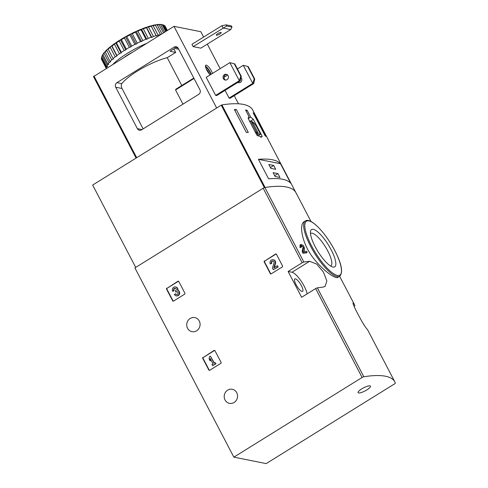 <?xml version="1.0" encoding="UTF-8"?>
<svg xmlns="http://www.w3.org/2000/svg" width="488" height="488" viewBox="0 0 488 488"><rect width="100%" height="100%" fill="white"/><g stroke="black" fill="none" stroke-linecap="round" stroke-linejoin="round"><path stroke-width="0.73" d="M233.856 457.146L266.198 463.6L394.469 383.928A1.671 0.409 152.4 0 0 395.341 383.05A131.809 32.257 152.4 0 0 394.853 381.903A131.809 32.257 152.4 0 0 363.822 376.754A1.671 0.409 152.4 0 0 362.12 377.468L233.856 457.146L134.92 267.9L263.191 188.228A1.671 0.409 152.4 0 1 264.886 187.508A131.809 32.257 152.4 0 1 295.917 192.656A131.809 32.257 152.4 0 0 265.094 187.477L221.924 104.896L221.247 105.182L92.659 185.056L135.713 267.406M302.987 253.248A131.809 32.257 -27.6 0 1 306.342 252.875L307.184 252.351L306.586 251.21A132.815 32.501 152.4 0 0 304.079 251.472L304.616 248.459L303.335 245.434L300.882 244.476L300.035 245L299.998 247.526A131.809 32.257 -27.6 0 1 300.797 247.428L301.645 246.904L301.657 245.562L303.652 247.678L303.011 251.137L302.157 251.668L302.987 253.248L303.835 252.717A132.815 32.501 -27.6 0 1 307.184 252.351M303.652 247.678L302.81 248.203L302.157 251.668M304.067 221.759C298.815 224.34 301.974 244.421 314.107 259C323.806 271.389 335.75 279.075 337.751 277.434L339.642 276.263A32.537 9.156 -121.8 0 1 314.693 253.455A32.537 9.156 -121.8 0 1 305.305 220.985L304.067 221.753M354.16 306.403A1.671 0.409 152.4 0 0 354.868 305.628A131.809 32.257 152.4 0 0 354.38 304.481A131.809 32.257 152.4 0 0 353.769 303.493L353.367 303.17M309.624 261.3A131.809 32.257 152.4 0 0 303.859 262.062A1.671 0.409 152.4 0 0 302.163 262.776L288.134 271.487L301.627 297.296L315.657 288.585A1.671 0.409 -27.6 0 1 317.353 287.865A131.809 32.257 -27.6 0 1 323.117 287.103L325.057 286.468L326.862 281.003L323.41 272.072L316.663 264.051L309.624 261.3L291.983 272.255L288.134 271.487M353.342 303.756L353.769 303.493C349.554 299.04 364.042 326.753 367.257 329.302A131.809 32.257 -27.6 0 1 367.873 330.291L394.853 381.903M264.429 260.952A0.665 0.622 101.3 0 0 264.185 261.867L270.334 273.622A0.665 0.622 101.3 0 0 271.175 273.859L282.326 266.93A0.665 0.622 101.3 0 0 282.57 266.021L276.428 254.26A0.665 0.622 101.3 0 0 275.58 254.028L264.795 261.025A0.665 0.622 -78.7 0 0 264.551 261.94L270.7 273.695A0.665 0.622 -78.7 0 0 270.938 273.945M202.953 357.368A0.665 0.622 101.3 0 0 202.709 358.284L208.852 370.038A0.665 0.622 101.3 0 0 209.7 370.27L220.851 363.346A0.665 0.622 101.3 0 0 221.094 362.431L214.946 350.677A0.665 0.622 101.3 0 0 214.104 350.445L203.319 357.442A0.665 0.622 -78.7 0 0 203.075 358.357L209.218 370.111A0.665 0.622 -78.7 0 0 209.456 370.361M166.78 288.182A0.665 0.622 101.3 0 0 166.536 289.091L172.685 300.846A0.665 0.622 101.3 0 0 173.527 301.084L184.678 294.154A0.665 0.622 101.3 0 0 184.921 293.245L178.779 281.491A0.665 0.622 101.3 0 0 177.931 281.253L167.146 288.255A0.665 0.622 -78.7 0 0 166.902 289.164L173.051 300.919A0.665 0.622 -78.7 0 0 173.283 301.169M196.627 330.797A7.174 6.655 -78.7 0 0 200.013 323.391A7.174 6.655 -78.7 0 0 194.81 317.596A7.174 6.655 -78.7 0 0 186.88 323.33A7.174 6.655 -78.7 0 0 191.998 331.669A7.174 6.655 -78.7 0 0 196.627 330.797M234.106 402.478A7.174 6.655 -78.7 0 0 237.485 395.073A7.174 6.655 -78.7 0 0 232.282 389.278A7.174 6.655 -78.7 0 0 224.352 395.012A7.174 6.655 -78.7 0 0 229.476 403.35A7.174 6.655 -78.7 0 0 234.106 402.478M299.998 247.526L300.846 247.001A132.815 32.501 -27.6 0 1 301.645 246.904M366.83 389.924A7.009 1.714 152.4 0 0 370.075 385.886A7.009 1.714 152.4 0 0 363.475 387.893A7.009 1.714 152.4 0 0 358.058 392.169A7.009 1.714 152.4 0 0 360.54 392.755A7.009 1.714 152.4 0 0 366.83 389.924M300.846 247.001L300.882 244.476M303.835 252.717L303.011 251.137M331.181 249.807A21.954 6.179 -121.8 0 1 332.688 266.985A21.954 6.179 -121.8 0 1 317.901 251.466A21.954 6.179 -121.8 0 1 310.539 231.33A21.954 6.179 -121.8 0 1 318.438 232.495A21.954 6.179 -121.8 0 1 331.181 249.807M310.49 233.63A19.093 5.374 -121.8 0 1 310.746 233.429A19.093 5.374 -121.8 0 1 327.808 251.046A19.093 5.374 -121.8 0 1 330.901 265.868A19.093 5.374 -121.8 0 1 330.608 266.015M301.413 285.694A7.344 2.068 -121.8 0 1 302.597 291.397A7.344 2.068 -121.8 0 1 296.972 286.249A7.344 2.068 -121.8 0 1 294.85 278.923A7.344 2.068 -121.8 0 1 301.413 285.694M307.184 293.843A15.018 4.227 58.2 0 0 300.651 280.411A15.018 4.227 58.2 0 0 291.983 272.255M178.541 281.24A0.665 0.622 -78.7 0 0 178.297 281.326L167.146 288.255M177.577 290.305A2.855 2.647 101.3 0 1 176.137 295.813L176.504 295.887A2.855 2.647 -78.7 0 0 177.943 290.378A2.855 2.647 -78.7 0 0 175.912 287.023L175.546 286.95A2.855 2.647 101.3 0 1 177.577 290.305L177.943 290.378M176.137 295.813A2.855 2.647 101.3 0 1 174.369 294.465L175.82 293.861A1.519 1.409 -78.7 0 0 176.583 294.532M175.466 288.304A1.519 1.409 -78.7 0 0 174.112 290.592L173.026 291.269L172.661 291.196L173.746 290.519A1.519 1.409 101.3 0 1 175.723 288.426A1.33 1.238 101.3 0 1 175.68 290.726L175.314 290.958L175.912 292.099L176.278 291.873A1.33 1.238 101.3 0 1 178.114 293.007A1.519 1.409 101.3 0 1 175.454 293.788M177.315 291.763A1.33 1.238 -78.7 0 0 176.644 291.946L175.912 292.099M173.746 290.519L174.112 290.592M172.661 291.196A2.855 2.647 101.3 0 1 175.546 286.95M214.714 350.427A0.665 0.622 -78.7 0 0 214.47 350.518L203.319 357.442M210.419 356.149L209.334 356.826L209.181 359.083L210.035 360.717L210.188 358.46L213.012 363.853L211.999 364.475L212.597 365.622L215.702 363.694L215.104 362.553L214.092 363.176L210.419 356.149L214.342 363.023M215.104 362.553L215.702 363.694M212.597 365.622L216.068 363.767M210.035 360.717L210.401 360.791L210.517 359.089M276.19 254.01A0.665 0.622 -78.7 0 0 275.952 254.102L264.795 261.025M274.317 267.54L275.537 263.374A2.855 2.647 -78.7 0 0 273.561 259.799L273.195 259.726A2.855 2.647 101.3 0 1 275.171 263.3L275.537 263.374M273.115 261.08A1.519 1.409 -78.7 0 0 271.761 263.368L270.309 263.965L271.395 263.294A1.519 1.409 101.3 0 1 272.932 261.031A1.519 1.409 101.3 0 1 273.988 262.94L272.475 268.107L273.304 269.687L277.953 266.796L277.355 265.655L273.841 267.833L275.171 263.3M277.355 265.655L277.953 266.796M273.304 269.687L278.319 266.869M271.395 263.294L271.761 263.368M270.309 263.965A2.855 2.647 101.3 0 1 273.195 259.726M248.581 117.077L249.1 116.754L248.075 118.285L256.926 135.225L261.647 137.116L262.178 136.274L253.321 119.334L250.692 117.071L247.154 110.312A131.809 32.257 152.4 0 0 245.568 109.995L249.1 116.754L248.801 116.894M296.381 193.718A131.809 32.257 152.4 0 0 295.917 192.656L252.747 110.074A131.809 32.257 152.4 0 0 221.924 104.896M253.144 112.85A131.809 32.257 -27.6 0 1 253.912 113.472L265.905 136.414A131.809 32.257 152.4 0 0 265.136 135.786L253.144 112.85M246.379 132.516L234.386 109.574A131.809 32.257 -27.6 0 1 236.302 109.489L248.294 132.425A131.809 32.257 152.4 0 0 246.379 132.516M280.496 163.724A131.809 32.257 152.4 0 0 258.408 159.32L280.496 163.724L290.689 183.226A131.809 32.257 -27.6 0 0 268.601 178.815L258.408 159.32M247.154 110.312L246.08 110.977M250.692 117.071L248.233 118.596M262.178 136.274L260.616 137.244M253.321 119.334L250.088 121.347M257.829 135.896L260.537 134.218L256.407 126.319A7.344 2.068 58.2 0 0 250.954 121.451A7.344 2.068 58.2 0 0 250.881 121.506L249.624 121.256M254.895 131.333A7.344 2.068 58.2 0 0 258.701 133.919A7.344 2.068 58.2 0 0 258.774 133.864L260.537 134.218M258.195 132.98L252.802 122.659L251.454 122.39L256.853 132.712L258.195 132.98M251.893 123.22L252.802 122.659M253.583 113.68L253.912 113.472M234.819 110.41L236.302 109.489M279.99 177.492L277.965 173.624L273.085 172.648L275.104 176.516L279.99 177.492M275.714 169.324L273.695 165.45L268.809 164.474L270.834 168.348L275.714 169.324M270.395 167.5L273.695 165.45M274.665 175.674L277.965 173.624M241.292 76.341L240.797 76.244L239.309 80.703L229.866 62.641L234.789 63.916L229.866 62.641L206.198 77.336L215.647 95.404L216.623 95.599L240.285 80.898L241.292 76.341L234.789 63.916M240.797 76.244L234.301 63.818M240.285 80.898L239.309 80.703L215.647 95.404M253.711 83.576L252.735 83.381L229.073 98.082L230.049 98.277L253.711 83.576L254.718 79.019L254.224 78.922L252.735 83.381L243.292 65.319L248.215 66.594L243.292 65.319L237.43 68.96M254.224 78.922L247.727 66.496M254.718 79.019L248.215 66.594M227.658 75.03L224.01 77.293M199.934 89.798A3.337 3.099 101.3 0 1 198.714 94.355L141.587 129.832A3.337 3.099 101.3 0 1 137.372 128.655L115.711 87.224A3.337 3.099 101.3 0 1 116.931 82.667L174.051 47.183A3.337 3.099 101.3 0 1 178.273 48.361L199.934 89.798M143.137 128.875L122.018 88.481C121.097 86.242 121.024 84.625 121.811 83.637L116.931 82.667M203.624 37.064L200.818 31.708L173.966 26.346L93.55 76.598M178.73 49.233L174.765 48.446L170.44 50.929L170.141 51.319L175.698 52.423L167.225 57.688A33.038 8.082 152.4 0 0 121.811 83.637M173.966 26.346L216.666 108.025M207.309 44.121L220.149 68.674M224.187 76.396L224.498 76.994M234.258 95.66L238.516 103.81M210.194 74.859A6.338 1.787 -121.8 0 1 206.369 69.235A6.338 1.787 -121.8 0 1 205.784 65.215A6.338 1.787 -121.8 0 1 206.284 65.154A6.338 1.787 -121.8 0 1 212.475 73.438M221.863 25.73L223.065 28.023L230.751 29.561L200.83 48.147L193.144 46.61L191.943 44.317L221.863 25.73L226.127 24.864L226.725 26.01L193.144 46.61M229.073 98.082L225.041 90.365M173.819 48.831L175.698 52.423M182.976 104.127L175.558 89.951L176.034 89.097L193.797 78.062L176.034 89.097M181.774 85.504L167.225 57.688M224.437 74.652A2.922 2.708 101.3 0 1 228.433 76.653A2.922 2.708 101.3 0 1 225.175 80.026A2.922 2.708 101.3 0 1 224.437 74.652M226.798 74.444A2.922 2.708 -78.7 0 0 225.676 80.075M241.005 77.635A2.922 2.708 101.3 0 1 237.839 82.417M238.242 82.167A2.922 2.708 -78.7 0 0 239.102 82.753M230.751 29.561L231.977 27.06L226.725 26.01M217.739 33.66A2.751 0.671 -27.6 0 1 221.186 32.586A2.751 0.671 -27.6 0 1 219.752 34.062A2.751 0.671 -27.6 0 1 216.306 35.136A2.751 0.671 -27.6 0 1 217.739 33.66M231.977 27.06L231.373 25.913L226.127 24.864M205.46 66.209A6.338 1.787 -121.8 0 1 211.115 74.286M205.613 67.167A5.008 1.409 -121.8 0 1 208.589 70.126A5.008 1.409 -121.8 0 1 210.633 74.585M206.314 69.119A4.105 1.153 -121.8 0 1 209.212 73.786M131.461 52.747A35.038 8.577 152.4 0 0 128.112 54.76A35.038 8.577 152.4 0 0 124.934 56.803M119.224 41.047A35.874 8.778 152.4 0 0 116.437 42.871L121.384 52.332A35.874 8.778 152.4 0 1 124.172 50.508L125.758 49.922L126.362 49.148L121.414 39.687L120.823 39.485L119.224 41.047L124.172 50.508M116.437 42.871L115.985 42.615L114.454 44.243L119.401 53.704A35.874 8.778 152.4 0 0 116.925 55.516L111.978 46.055L111.667 45.738L110.776 46.433L110.257 47.403L115.205 56.864A35.874 8.778 152.4 0 0 113.118 58.615L108.001 48.763A35.203 8.613 152.4 0 1 110.776 46.433M114.454 44.243A35.874 8.778 152.4 0 0 111.978 46.055M110.257 47.403A35.874 8.778 152.4 0 0 108.171 49.154M106.768 50.429L111.709 59.89A35.874 8.778 152.4 0 0 110.074 61.518L105.097 51.594A35.203 8.613 152.4 0 1 107.275 49.422L106.768 50.429A35.874 8.778 152.4 0 0 105.127 52.057M104.084 53.229L109.031 62.69A35.874 8.778 152.4 0 0 107.897 64.154L102.95 54.693L103.047 54.144A35.203 8.613 152.4 0 1 104.56 52.198L104.084 53.229A35.874 8.778 152.4 0 0 102.95 54.693M102.986 54.491L102.291 55.717L107.238 65.178A35.874 8.778 152.4 0 0 106.64 66.429L101.693 56.968L101.913 56.34A35.203 8.613 152.4 0 1 101.937 56.266L101.833 56.565M102.291 55.717A35.874 8.778 152.4 0 0 101.693 56.968L101.913 56.34M101.449 57.816L106.396 67.277A35.874 8.778 152.4 0 0 106.347 68.277L101.406 58.816A35.874 8.778 152.4 0 1 101.449 57.816M101.577 59.463L106.25 68.405L101.644 59.603A35.874 8.778 152.4 0 1 101.577 59.463M167.36 30.451L165.225 26.364A35.874 8.778 152.4 0 0 164.779 25.779L167.256 30.512M163.169 24.937A35.874 8.778 152.4 0 0 163.144 24.931L162.077 24.638A35.203 8.613 152.4 0 1 162.315 24.699L163.169 24.937A35.874 8.778 152.4 0 1 164.194 25.345L166.981 30.683M163.144 24.931L166.359 31.073M162.162 24.735A35.874 8.778 152.4 0 0 160.607 24.632L159.503 24.4A35.203 8.613 152.4 0 1 161.571 24.534L162.162 24.735L165.694 31.488M160.607 24.632L164.56 32.19M159.259 24.675A35.874 8.778 152.4 0 0 157.24 24.888L156.123 24.711A35.203 8.613 152.4 0 1 158.807 24.424L163.523 32.83M157.24 24.888L161.918 33.831M152.049 25.559A35.203 8.613 152.4 0 1 155.257 24.857L160.515 34.636A35.874 8.778 152.4 0 0 158.1 35.16L153.153 25.699L151.042 25.821L156.154 35.673A35.874 8.778 152.4 0 0 153.415 36.496L148.468 27.035L146.278 27.291L151.256 37.222A35.874 8.778 152.4 0 0 148.273 38.314L143.326 28.853L141.117 29.219L141.02 29.768L145.961 39.229A35.874 8.778 152.4 0 0 142.832 40.565L137.884 31.098L135.713 31.549L135.493 32.178L140.44 41.645A35.874 8.778 152.4 0 0 137.25 43.17L132.303 33.709L131.467 33.587L130.229 34.209L129.912 34.922L134.859 44.384A35.874 8.778 152.4 0 0 131.705 46.061L126.758 36.6L126.038 36.447L124.837 37.118L124.434 37.905L129.375 47.367A35.874 8.778 152.4 0 0 126.362 49.148M155.568 25.169A35.874 8.778 152.4 0 0 153.153 25.699M151.213 26.212A35.874 8.778 152.4 0 0 148.468 27.035M146.308 27.755A35.874 8.778 152.4 0 0 143.326 28.853M141.02 29.768A35.874 8.778 152.4 0 0 137.884 31.098M135.493 32.178A35.874 8.778 152.4 0 0 132.303 33.709M129.912 34.922A35.874 8.778 152.4 0 0 126.758 36.6M124.434 37.905A35.874 8.778 152.4 0 0 121.414 39.687M119.694 40.187A35.203 8.613 152.4 0 0 115.985 42.615M114.961 43.328A35.203 8.613 152.4 0 0 111.667 45.738M102.712 54.674A35.203 8.613 152.4 0 0 101.937 56.266M151.042 25.821A35.203 8.613 152.4 0 0 147.394 26.919M146.278 27.291A35.203 8.613 152.4 0 0 142.307 28.749M141.117 29.219A35.203 8.613 152.4 0 0 136.945 30.994M135.713 31.549A35.203 8.613 152.4 0 0 131.467 33.587M130.229 34.209A35.203 8.613 152.4 0 0 126.038 36.447M124.837 37.118A35.203 8.613 152.4 0 0 120.823 39.485M156.123 24.711L155.44 25.034M159.503 24.4L159.082 24.577M105.115 51.868L104.56 52.198M108.098 48.983L107.275 49.422M146.394 43.475A35.038 8.577 152.4 0 0 127.362 53.326A35.038 8.577 152.4 0 0 113.124 64.135M156.154 35.673L156.428 36.057L158.1 35.16M151.256 37.222L151.811 37.442L153.415 36.496M145.961 39.229L146.79 39.284L148.273 38.314M140.44 41.645L141.514 41.529L142.832 40.565M134.859 44.384L136.14 44.103L137.25 43.17M129.375 47.367L130.833 46.927L131.705 46.061M119.401 53.704L121.067 52.997L121.384 52.332M115.205 56.864L116.9 56.053L116.925 55.516M111.709 59.89L113.387 58.999L113.118 58.615M109.031 62.69L110.636 61.744L110.074 61.518M107.238 65.178L108.72 64.209L107.897 64.154M106.396 67.277L107.714 66.313L106.64 66.429M120.512 39.888L125.758 49.922M125.587 36.893L130.833 46.927M130.894 34.062L136.14 44.103M136.268 31.488L141.514 41.529M141.544 29.25L146.79 39.284M146.565 27.407L151.811 37.442M151.182 26.016L156.428 36.057M111.654 46.018L116.9 56.053M115.821 42.962L121.067 52.997M303.859 262.062L264.886 187.508M363.822 376.754L317.353 287.865M302.163 262.776L263.191 188.228M362.12 377.468L315.657 288.585M334.75 250.515A31.702 8.924 -121.8 0 1 329.687 270.639A31.702 8.924 -121.8 0 1 305.018 223.455A31.702 8.924 -121.8 0 1 334.75 250.515M177.931 281.253L178.297 281.326M166.536 289.091L166.902 289.164M172.685 300.846L173.051 300.919M176.278 291.873L176.644 291.946M214.104 350.445L214.47 350.518M202.709 358.284L203.075 358.357M208.852 370.038L209.218 370.111M275.58 254.028L275.952 254.102M264.185 261.867L264.551 261.94M270.334 273.622L270.7 273.695M264.362 187.654L221.247 105.182M142.002 129.576L137.372 128.655M122.018 88.481L115.711 87.224M178.035 47.983L174.051 47.183M94.001 76.018L136.701 157.697M175.558 89.951L194.017 78.483M354.38 304.481L339.63 276.269M311.027 221.552L295.917 192.656M339.642 276.263C343.339 272.603 341.728 264.032 334.805 250.551C325.71 233.093 310.844 217.056 305.305 220.985M256.847 135.072L258.701 133.919M93.476 76.555L136.091 158.075"/></g></svg>
